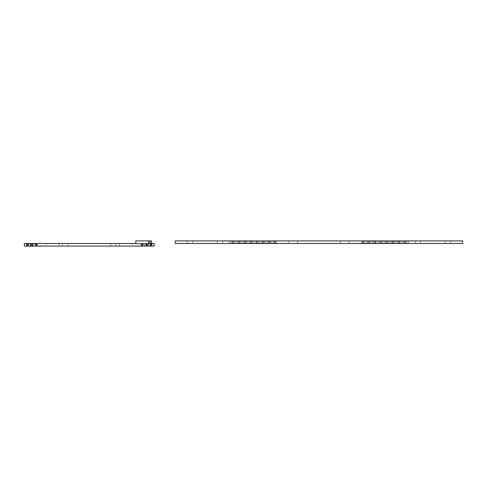<?xml version="1.0" encoding="UTF-8"?>
<svg xmlns="http://www.w3.org/2000/svg" width="487" height="487" viewBox="0 0 487 487"><rect width="100%" height="100%" fill="white"/><g stroke="black" fill="none" stroke-linecap="round" stroke-linejoin="round"><path stroke-width="0.37" stroke-dasharray="2.44 1.83" d="M445.197 243.5L445.197 240.919L450.615 240.919L445.197 240.919L450.615 240.919L445.197 240.919L450.615 240.919L445.197 240.919L445.197 243.5L450.615 243.5L450.615 240.919L450.615 243.5L445.197 243.5L445.197 240.919L445.197 243.5L450.615 243.5L450.615 240.919L450.615 243.5L445.197 243.5L445.197 240.919L445.197 243.5L450.615 243.5L450.615 240.919L450.615 243.5L445.197 243.5M415.094 243.5L415.094 240.919L420.512 240.919L415.094 240.919L420.512 240.919L415.094 240.919L420.512 240.919L415.094 240.919L415.094 243.5L420.512 243.5L420.512 240.919L420.512 243.5L415.094 243.5L415.094 240.919L415.094 243.5L420.512 243.5L420.512 240.919L420.512 243.5L415.094 243.5L415.094 240.919L415.094 243.5L420.512 243.5L420.512 240.919L420.512 243.5L415.094 243.5M349.076 243.5L349.076 240.919L340.474 240.919L349.076 240.919L340.474 240.919L349.076 240.919L340.474 240.919L349.076 240.919L349.076 243.5L340.474 243.5L340.474 240.919L340.474 243.5L349.076 243.5L349.076 240.919L349.076 243.5L340.474 243.5L340.474 240.919L340.474 243.5L349.076 243.5L349.076 240.919L349.076 243.5L340.474 243.5L340.474 240.919L340.474 243.5L349.076 243.5M404.125 240.919L404.125 243.5L404.125 240.919L404.125 243.5L404.125 240.919L404.125 243.5L404.125 240.919L404.125 243.5L405.628 243.5L404.125 243.5L405.628 243.5L405.628 240.919L404.125 240.919L405.628 240.919L404.125 240.919L405.628 240.919L404.125 240.919L405.628 240.919L405.628 243.5L405.628 240.919L405.628 243.5L404.125 243.5L405.628 243.5L404.125 243.5L404.125 240.919L405.628 240.919L405.628 243.5L404.125 243.5L404.125 240.919L398.104 240.919L399.608 240.919L398.104 240.919L399.608 240.919L398.104 240.919L399.608 240.919L399.608 243.5L399.608 240.919L399.608 243.5L398.104 243.5L399.608 243.5L398.104 243.5L398.104 240.919L399.608 240.919L399.608 243.5L399.608 240.919L399.608 243.5L398.104 243.5L398.104 240.919L392.084 240.919L393.587 240.919L392.084 240.919L393.587 240.919L392.084 240.919L393.587 240.919L393.587 243.5L393.587 240.919L393.587 243.5L392.084 243.5L393.587 243.5L392.084 243.5L392.084 240.919L393.587 240.919L393.587 243.5L393.587 240.919L393.587 243.5L392.084 243.5L392.084 240.919L386.063 240.919L387.567 240.919L386.063 240.919L387.567 240.919L386.063 240.919L387.567 240.919L387.567 243.5L387.567 240.919L387.567 243.5L386.063 243.5L387.567 243.5L386.063 243.5L386.063 240.919L387.567 240.919L387.567 243.5L387.567 240.919L387.567 243.5L386.063 243.5L386.063 240.919L380.043 240.919L381.546 240.919L380.043 240.919L381.546 240.919L380.043 240.919L381.546 240.919L381.546 243.5L381.546 240.919L381.546 243.5L380.043 243.5L381.546 243.5L380.043 243.5L380.043 240.919L381.546 240.919L381.546 243.5L381.546 240.919L381.546 243.5L380.043 243.5L380.043 240.919L374.016 240.919L375.526 240.919L374.016 240.919L375.526 240.919L374.016 240.919L375.526 240.919L375.526 243.5L375.526 240.919L375.526 243.5L374.016 243.5L375.526 243.5L374.016 243.5L374.016 240.919L375.526 240.919L375.526 243.5L375.526 240.919L375.526 243.5L374.016 243.5L374.016 240.919L367.995 240.919L369.505 240.919L367.995 240.919L369.505 240.919L367.995 240.919L369.505 240.919L369.505 243.5L369.505 240.919L369.505 243.5L367.995 243.5L369.505 243.5L367.995 243.5L367.995 240.919L369.505 240.919L369.505 243.5L369.505 240.919L369.505 243.5L367.995 243.5L367.995 240.919L361.975 240.919L363.479 240.919L361.975 240.919L363.479 240.919L361.975 240.919L363.479 240.919L363.479 243.5L363.479 240.919L363.479 243.5L361.975 243.5L363.479 243.5L361.975 243.5L361.975 240.919L363.479 240.919L363.479 243.5L363.479 240.919L363.479 243.5L361.975 243.5L361.975 240.919L274.455 240.919L275.959 240.919L274.455 240.919L275.959 240.919L274.455 240.919L275.959 240.919L274.455 240.919L274.455 243.5L275.959 243.5L275.959 240.919L275.959 243.5L274.455 243.5L275.959 243.5L274.455 243.5L275.959 243.5L274.455 243.5L275.959 243.5L275.959 240.919M408.642 243.5L408.642 240.919L407.132 240.919L408.642 240.919L407.132 240.919L408.642 240.919L407.132 240.919L408.642 240.919L407.132 240.919L408.642 240.919L408.642 243.5L407.132 243.5L408.642 243.5L408.642 240.919L408.642 243.5L407.132 243.5L407.132 240.919L407.132 243.5L408.642 243.5L407.132 243.5L407.132 240.919L407.132 243.5L407.132 240.919L407.132 243.5L408.642 243.5L408.642 240.919L408.642 243.5L407.132 243.5L407.132 240.919L407.132 243.5L408.642 243.5L408.642 240.919L408.642 243.5M361.975 240.919L361.975 243.5L361.975 240.919L361.975 243.5L361.975 240.919L361.975 243.5L363.479 243.5L363.479 240.919L363.479 243.5L361.975 243.5L361.975 240.919L361.975 243.5L363.479 243.5L363.479 240.919M366.492 243.5L366.492 240.919L364.988 240.919L366.492 240.919L364.988 240.919L366.492 240.919L364.988 240.919L366.492 240.919L364.988 240.919L366.492 240.919L366.492 243.5L364.988 243.5L366.492 243.5L366.492 240.919L366.492 243.5L364.988 243.5L364.988 240.919L364.988 243.5L366.492 243.5L364.988 243.5L364.988 240.919L364.988 243.5L364.988 240.919L364.988 243.5L366.492 243.5L366.492 240.919L366.492 243.5L364.988 243.5L364.988 240.919L364.988 243.5L366.492 243.5L366.492 240.919L366.492 243.5M367.995 240.919L367.995 243.5L367.995 240.919L367.995 243.5L367.995 240.919L367.995 243.5L369.505 243.5L369.505 240.919L369.505 243.5L367.995 243.5L367.995 240.919L367.995 243.5L369.505 243.5L369.505 240.919M372.512 243.5L372.512 240.919L371.009 240.919L372.512 240.919L371.009 240.919L372.512 240.919L371.009 240.919L372.512 240.919L371.009 240.919L372.512 240.919L372.512 243.5L371.009 243.5L372.512 243.5L372.512 240.919L372.512 243.5L371.009 243.5L371.009 240.919L371.009 243.5L372.512 243.5L371.009 243.5L371.009 240.919L371.009 243.5L371.009 240.919L371.009 243.5L372.512 243.5L372.512 240.919L372.512 243.5L371.009 243.5L371.009 240.919L371.009 243.5L372.512 243.5L372.512 240.919L372.512 243.5M374.016 240.919L374.016 243.5L374.016 240.919L374.016 243.5L374.016 240.919L374.016 243.5L375.526 243.5L375.526 240.919L375.526 243.5L374.016 243.5L374.016 240.919L374.016 243.5L375.526 243.5L375.526 240.919M378.533 243.5L378.533 240.919L377.029 240.919L378.533 240.919L377.029 240.919L378.533 240.919L377.029 240.919L378.533 240.919L377.029 240.919L378.533 240.919L378.533 243.5L377.029 243.5L378.533 243.5L378.533 240.919L378.533 243.5L377.029 243.5L377.029 240.919L377.029 243.5L378.533 243.5L377.029 243.5L377.029 240.919L377.029 243.5L377.029 240.919L377.029 243.5L378.533 243.5L378.533 240.919L378.533 243.5L377.029 243.5L377.029 240.919L377.029 243.5L378.533 243.5L378.533 240.919L378.533 243.5M380.043 240.919L380.043 243.5L380.043 240.919L380.043 243.5L380.043 240.919L380.043 243.5L381.546 243.5L381.546 240.919L381.546 243.5L380.043 243.5L380.043 240.919L380.043 243.5L381.546 243.5L381.546 240.919M384.553 243.5L384.553 240.919L383.05 240.919L384.553 240.919L383.05 240.919L384.553 240.919L383.05 240.919L384.553 240.919L383.05 240.919L384.553 240.919L384.553 243.5L383.05 243.5L384.553 243.5L384.553 240.919L384.553 243.5L383.05 243.5L383.05 240.919L383.05 243.5L384.553 243.5L383.05 243.5L383.05 240.919L383.05 243.5L383.05 240.919L383.05 243.5L384.553 243.5L384.553 240.919L384.553 243.5L383.05 243.5L383.05 240.919L383.05 243.5L384.553 243.5L384.553 240.919L384.553 243.5M386.063 240.919L386.063 243.5L386.063 240.919L386.063 243.5L386.063 240.919L386.063 243.5L387.567 243.5L387.567 240.919L387.567 243.5L386.063 243.5L386.063 240.919L386.063 243.5L387.567 243.5L387.567 240.919M390.574 243.5L390.574 240.919L389.07 240.919L390.574 240.919L389.07 240.919L390.574 240.919L389.07 240.919L390.574 240.919L389.07 240.919L390.574 240.919L390.574 243.5L389.07 243.5L390.574 243.5L390.574 240.919L390.574 243.5L389.07 243.5L389.07 240.919L389.07 243.5L390.574 243.5L389.07 243.5L389.07 240.919L389.07 243.5L389.07 240.919L389.07 243.5L390.574 243.5L390.574 240.919L390.574 243.5L389.07 243.5L389.07 240.919L389.07 243.5L390.574 243.5L390.574 240.919L390.574 243.5M392.084 240.919L392.084 243.5L392.084 240.919L392.084 243.5L392.084 240.919L392.084 243.5L393.587 243.5L393.587 240.919L393.587 243.5L392.084 243.5L392.084 240.919L392.084 243.5L393.587 243.5L393.587 240.919M396.601 243.5L396.601 240.919L395.091 240.919L396.601 240.919L395.091 240.919L396.601 240.919L395.091 240.919L396.601 240.919L395.091 240.919L396.601 240.919L396.601 243.5L395.091 243.5L396.601 243.5L396.601 240.919L396.601 243.5L395.091 243.5L395.091 240.919L395.091 243.5L396.601 243.5L395.091 243.5L395.091 240.919L395.091 243.5L395.091 240.919L395.091 243.5L396.601 243.5L396.601 240.919L396.601 243.5L395.091 243.5L395.091 240.919L395.091 243.5L396.601 243.5L396.601 240.919L396.601 243.5M398.104 240.919L398.104 243.5L398.104 240.919L398.104 243.5L398.104 240.919L398.104 243.5L399.608 243.5L399.608 240.919L399.608 243.5L398.104 243.5L398.104 240.919L398.104 243.5L399.608 243.5L399.608 240.919M402.621 243.5L402.621 240.919L401.111 240.919L402.621 240.919L401.111 240.919L402.621 240.919L401.111 240.919L402.621 240.919L401.111 240.919L402.621 240.919L402.621 243.5L401.111 243.5L402.621 243.5L402.621 240.919L402.621 243.5L401.111 243.5L401.111 240.919L401.111 243.5L402.621 243.5L401.111 243.5L401.111 240.919L401.111 243.5L401.111 240.919L401.111 243.5L402.621 243.5L402.621 240.919L402.621 243.5L401.111 243.5L401.111 240.919L401.111 243.5L402.621 243.5L402.621 240.919L402.621 243.5M367.995 243.5L363.479 243.5M374.016 243.5L369.505 243.5M380.043 243.5L375.526 243.5M386.063 243.5L381.546 243.5M392.084 243.5L387.567 243.5M398.104 243.5L393.587 243.5M405.628 243.5L405.628 240.919L405.628 243.5L405.628 240.919L405.628 243.5L462.65 243.5L462.65 240.919L405.628 240.919M404.125 243.5L399.608 243.5M192.736 243.5L192.736 240.919L187.318 240.919L192.736 240.919L187.318 240.919L192.736 240.919L187.318 240.919L192.736 240.919L192.736 243.5L187.318 243.5L192.736 243.5L192.736 240.919L192.736 243.5L187.318 243.5L187.318 240.919L187.318 243.5L192.736 243.5L192.736 240.919L192.736 243.5L187.318 243.5L187.318 240.919L187.318 243.5L192.736 243.5M222.845 243.5L222.845 240.919L217.427 240.919L222.845 240.919L217.427 240.919L222.845 240.919L217.427 240.919L222.845 240.919L222.845 243.5L217.427 243.5L222.845 243.5L222.845 240.919L222.845 243.5L217.427 243.5L217.427 240.919L217.427 243.5L222.845 243.5L222.845 240.919L222.845 243.5L217.427 243.5L217.427 240.919L217.427 243.5L222.845 243.5M288.864 243.5L288.864 240.919L297.466 240.919L288.864 240.919L297.466 240.919L288.864 240.919L297.466 240.919L288.864 240.919L288.864 243.5L297.466 243.5L288.864 243.5L288.864 240.919L288.864 243.5L297.466 243.5L297.466 240.919L297.466 243.5L288.864 243.5L297.466 243.5L297.466 240.919L297.466 243.5L288.864 243.5L288.864 240.919L288.864 243.5M187.318 243.5L187.318 240.919L187.318 243.5M217.427 243.5L217.427 240.919L217.427 243.5M274.455 243.5L269.938 243.5L269.938 240.919L268.434 240.919L268.434 243.5L269.938 243.5L269.938 240.919L268.434 240.919L269.938 240.919L268.434 240.919L268.434 243.5L269.938 243.5L263.917 243.5L263.917 240.919L262.414 240.919L262.414 243.5L263.917 243.5L263.917 240.919L262.414 240.919L263.917 240.919L262.414 240.919L262.414 243.5L263.917 243.5L257.897 243.5L257.897 240.919L256.387 240.919L256.387 243.5L257.897 243.5L257.897 240.919L256.387 240.919L257.897 240.919L256.387 240.919L256.387 243.5L257.897 243.5L251.876 243.5L251.876 240.919L250.367 240.919L250.367 243.5L251.876 243.5L251.876 240.919L250.367 240.919L251.876 240.919L250.367 240.919L250.367 243.5L251.876 243.5L245.856 243.5L245.856 240.919L244.346 240.919L244.346 243.5L245.856 243.5L245.856 240.919L244.346 240.919L245.856 240.919L244.346 240.919L244.346 243.5L245.856 243.5L239.829 243.5L239.829 240.919L238.326 240.919L238.326 243.5L239.829 243.5L239.829 240.919L238.326 240.919L239.829 240.919L238.326 240.919L238.326 243.5L239.829 243.5L233.809 243.5L233.809 240.919L233.809 243.5L233.809 240.919L232.305 240.919L232.305 243.5L233.809 243.5L233.809 240.919L232.305 240.919L233.809 240.919L232.305 240.919L232.305 243.5L233.809 243.5L175.283 243.5L175.283 240.919L274.455 240.919L274.455 243.5L274.455 240.919M230.801 240.919L229.292 240.919L230.801 240.919L229.292 240.919L230.801 240.919L229.292 240.919L230.801 240.919L229.292 240.919L230.801 240.919L230.801 243.5L229.292 243.5L229.292 240.919L229.292 243.5L230.801 243.5L230.801 240.919L230.801 243.5L229.292 243.5L229.292 240.919L229.292 243.5L230.801 243.5L230.801 240.919L230.801 243.5L229.292 243.5L230.801 243.5L229.292 243.5L230.801 243.5L230.801 240.919M236.822 240.919L235.318 240.919L236.822 240.919L235.318 240.919L236.822 240.919L235.318 240.919L236.822 240.919L235.318 240.919L236.822 240.919L236.822 243.5L235.318 243.5L236.822 243.5L235.318 243.5L236.822 243.5L235.318 243.5L236.822 243.5L235.318 243.5L236.822 243.5L236.822 240.919M242.843 240.919L241.339 240.919L242.843 240.919L241.339 240.919L242.843 240.919L241.339 240.919L242.843 240.919L241.339 240.919L242.843 240.919L242.843 243.5L241.339 243.5L242.843 243.5L241.339 243.5L242.843 243.5L241.339 243.5L242.843 243.5L241.339 243.5L242.843 243.5L242.843 240.919M248.863 240.919L247.359 240.919L248.863 240.919L247.359 240.919L248.863 240.919L247.359 240.919L248.863 240.919L247.359 240.919L248.863 240.919L248.863 243.5L247.359 243.5L248.863 243.5L247.359 243.5L248.863 243.5L247.359 243.5L248.863 243.5L247.359 243.5L248.863 243.5L248.863 240.919M254.884 240.919L253.38 240.919L254.884 240.919L253.38 240.919L254.884 240.919L253.38 240.919L254.884 240.919L253.38 240.919L254.884 240.919L254.884 243.5L253.38 243.5L254.884 243.5L253.38 243.5L254.884 243.5L253.38 243.5L254.884 243.5L253.38 243.5L254.884 243.5L254.884 240.919M260.904 240.919L259.401 240.919L260.904 240.919L259.401 240.919L260.904 240.919L259.401 240.919L260.904 240.919L259.401 240.919L260.904 240.919L260.904 243.5L259.401 243.5L260.904 243.5L259.401 243.5L260.904 243.5L259.401 243.5L260.904 243.5L259.401 243.5L260.904 243.5L260.904 240.919M266.925 240.919L265.421 240.919L266.925 240.919L265.421 240.919L266.925 240.919L265.421 240.919L266.925 240.919L265.421 240.919L266.925 240.919L266.925 243.5L265.421 243.5L266.925 243.5L265.421 243.5L266.925 243.5L265.421 243.5L266.925 243.5L265.421 243.5L266.925 243.5L266.925 240.919M272.951 240.919L271.442 240.919L272.951 240.919L271.442 240.919L272.951 240.919L271.442 240.919L272.951 240.919L271.442 240.919L272.951 240.919L272.951 243.5L271.442 243.5L272.951 243.5L271.442 243.5L272.951 243.5L271.442 243.5L272.951 243.5L271.442 243.5L272.951 243.5L272.951 240.919M361.975 243.5L275.959 243.5M232.305 243.5L232.305 240.919M271.442 243.5L271.442 240.919L271.442 243.5M268.434 243.5L268.434 240.919M269.938 243.5L269.938 240.919M265.421 243.5L265.421 240.919L265.421 243.5M262.414 243.5L262.414 240.919M263.917 243.5L263.917 240.919M259.401 243.5L259.401 240.919L259.401 243.5M256.387 243.5L256.387 240.919M257.897 243.5L257.897 240.919M253.38 243.5L253.38 240.919L253.38 243.5M250.367 243.5L250.367 240.919M251.876 243.5L251.876 240.919M247.359 243.5L247.359 240.919L247.359 243.5M244.346 243.5L244.346 240.919M245.856 243.5L245.856 240.919M241.339 243.5L241.339 240.919L241.339 243.5M238.326 243.5L238.326 240.919M239.829 243.5L239.829 240.919M235.318 243.5L235.318 240.919L235.318 243.5M297.466 243.5L297.466 240.919L297.466 243.5M233.809 243.5L233.809 240.919M229.292 243.5L229.292 240.919L229.292 243.5M149.972 243.5L144.736 243.5L151.487 243.5L149.972 243.5L149.972 246.081L151.487 246.081L144.736 246.081L149.972 246.081M146.471 243.5L141.236 243.5L147.987 243.5L146.471 243.5L146.471 246.081L147.987 246.081L141.236 246.081L146.471 246.081M110.774 243.5L110.774 246.081L115.93 246.081L110.774 246.081L110.774 243.5L67.766 243.5L67.766 246.081L119.376 246.081L119.376 243.5L67.766 243.5L67.766 246.081L110.774 246.081L59.164 246.081L59.164 243.5L67.766 243.5L62.604 243.5L67.766 243.5L67.766 246.081L67.766 243.5L110.774 243.5L110.774 246.081L110.774 243.5M132.275 243.5L119.376 243.5L119.376 246.081L132.275 246.081L132.275 243.5L137.797 243.5L137.797 246.081L132.275 246.081M137.797 243.5L141.699 243.5L141.699 246.081L137.797 246.081M141.699 243.5L143.507 243.5L143.507 246.081L141.699 246.081M142.301 243.5L143.507 243.5L143.507 246.081L142.301 246.081L142.301 243.5L141.528 243.5L141.528 246.081L142.301 246.081M142.277 243.5L141.528 243.5L141.528 246.081L142.277 246.081L142.277 243.5L147.658 243.5L147.658 246.081L142.277 246.081M142.91 243.5L145.777 243.5L145.777 246.081L142.91 246.081L142.91 243.5L147.658 243.5M142.91 246.081L147.658 246.081M145.777 243.5L151.159 243.5L151.159 246.081L145.777 246.081M154.184 243.5L151.159 243.5M154.184 246.081L151.159 246.081M151.512 243.5L146.41 243.5L146.41 246.081L147.811 246.081L146.41 246.081M146.41 243.5L147.811 243.628M28.563 243.5L33.798 243.5L27.053 243.5L28.563 243.5L28.563 246.081L27.053 246.081L33.798 246.081L28.563 246.081M32.063 243.5L37.298 243.5L30.553 243.5L32.063 243.5L32.063 246.081L30.553 246.081L37.298 246.081L32.063 246.081M46.259 243.5L59.164 243.5L59.164 246.081L46.259 246.081L46.259 243.5L40.744 243.5L40.744 246.081L46.259 246.081M40.744 243.5L36.835 243.5L36.835 246.081L40.744 246.081M36.835 243.5L35.027 243.5L35.027 246.081L36.835 246.081M36.233 243.5L35.027 243.5L35.027 246.081L36.233 246.081L36.233 243.5L37.006 243.5L37.006 246.081L36.233 246.081M36.257 243.5L37.006 243.5L37.006 246.081L36.257 246.081L36.257 243.5L30.876 243.5L30.876 246.081L36.257 246.081M35.624 243.5L32.757 243.5L32.757 246.081L35.624 246.081L35.624 243.5L30.876 243.5M35.624 246.081L30.876 246.081M32.757 243.5L27.375 243.5L27.375 246.081L32.757 246.081M24.35 243.5L27.375 243.5M24.35 246.081L27.375 246.081M32.13 243.5L30.73 243.5L32.13 243.5L32.13 246.081L30.73 246.081L32.13 246.081M147.811 243.5L135.8 243.5M148.462 243.628L150.495 243.628L148.462 243.628L148.462 240.919L150.495 240.919L148.462 240.919M151.512 240.919L135.934 240.919L135.934 243.628L151.512 243.628M145.936 246.081L145.936 243.5M146.252 246.081L146.252 243.5M150.288 246.081L150.288 243.5M142.435 246.081L142.435 243.5M142.752 246.081L142.752 243.5M146.788 246.081L146.788 243.5M148.292 243.5L148.292 246.081M32.599 246.081L32.599 243.5M32.282 246.081L32.282 243.5M28.246 246.081L28.246 243.5M36.099 246.081L36.099 243.5M35.782 246.081L35.782 243.5M31.746 246.081L31.746 243.5M30.243 243.5L30.243 246.081M149.479 240.919L149.479 243.628M144.736 243.5L144.736 246.081M151.487 243.5L151.487 246.081M141.236 243.5L141.236 246.081M147.987 243.5L147.987 246.081M150.684 246.081L150.684 243.5M115.93 246.081L115.93 243.5M33.798 246.081L33.798 243.5M27.053 246.081L27.053 243.5M37.298 246.081L37.298 243.5M30.553 246.081L30.553 243.5M27.85 243.5L27.85 246.081M62.604 243.5L62.604 246.081M150.495 240.919L150.495 243.628"/><path stroke-width="0.73" d="M404.125 243.5L405.628 243.5L405.628 240.919L404.125 240.919L404.125 243.5L399.608 243.5L399.608 240.919L398.104 240.919L398.104 243.5L399.608 243.5M405.628 243.5L462.65 243.5L462.65 240.919L405.628 240.919M361.975 243.5L363.479 243.5L363.479 240.919L361.975 240.919L361.975 243.5L232.305 243.5L232.305 240.919L175.283 240.919L175.283 243.5L232.305 243.5M363.479 243.5L369.505 243.5L369.505 240.919L367.995 240.919L367.995 243.5M363.479 240.919L367.995 240.919M369.505 243.5L375.526 243.5L375.526 240.919L374.016 240.919L374.016 243.5M369.505 240.919L374.016 240.919M375.526 243.5L381.546 243.5L381.546 240.919L380.043 240.919L380.043 243.5M375.526 240.919L380.043 240.919M381.546 243.5L387.567 243.5L387.567 240.919L386.063 240.919L386.063 243.5M381.546 240.919L386.063 240.919M387.567 243.5L393.587 243.5L393.587 240.919L392.084 240.919L392.084 243.5M387.567 240.919L392.084 240.919M393.587 243.5L398.104 243.5M393.587 240.919L398.104 240.919M399.608 240.919L404.125 240.919M232.305 240.919L233.809 240.919L233.809 243.5M238.326 243.5L238.326 240.919L233.809 240.919M238.326 240.919L239.829 240.919L239.829 243.5M244.346 243.5L244.346 240.919L239.829 240.919M244.346 240.919L245.856 240.919L245.856 243.5M250.367 243.5L250.367 240.919L245.856 240.919M250.367 240.919L251.876 240.919L251.876 243.5M256.387 243.5L256.387 240.919L251.876 240.919M256.387 240.919L257.897 240.919L257.897 243.5M262.414 243.5L262.414 240.919L257.897 240.919M262.414 240.919L263.917 240.919L263.917 243.5M268.434 243.5L268.434 240.919L263.917 240.919M268.434 240.919L269.938 240.919L269.938 243.5M274.455 243.5L274.455 240.919L269.938 240.919M274.455 240.919L275.959 240.919L275.959 243.5M361.975 240.919L275.959 240.919M151.512 243.5L154.184 243.5L154.184 246.081L147.811 246.081L147.811 243.628M135.8 243.5L24.35 243.5L24.35 246.081L147.811 246.081M30.73 243.5L30.73 246.081M149.278 240.919L135.8 240.919L135.8 243.628L151.512 243.628L151.512 240.919L149.278 240.919L149.278 243.628M151.792 243.5L151.792 246.081M26.742 243.5L26.742 246.081"/></g></svg>
